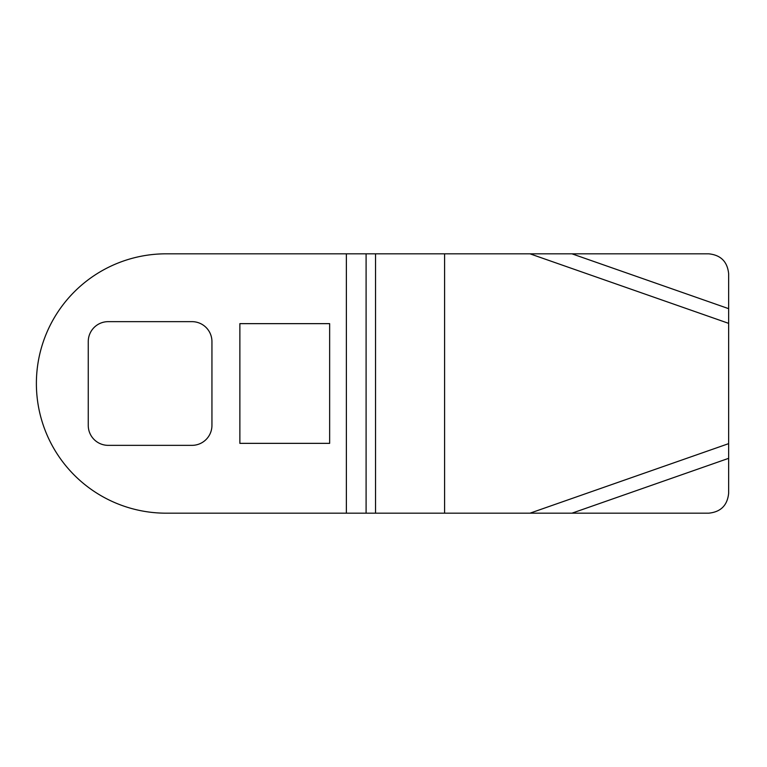 <?xml version="1.0" encoding="UTF-8"?>
<svg xmlns="http://www.w3.org/2000/svg" width="767" height="767" viewBox="0 0 767 767"><rect width="100%" height="100%" fill="white"/><g stroke="black" fill="none" stroke-linecap="round" stroke-linejoin="round"><path stroke-width="1.15" d="M375.542 513.181L708.698 513.181C720.798 511.972 727.442 505.319 728.65 493.229L728.65 273.771C727.442 261.681 720.798 255.028 708.698 253.819L166.055 253.819A129.681 129.681 0 0 0 36.385 383.5A129.681 129.681 0 0 0 166.055 513.181L375.542 513.181L375.542 253.819M239.87 323.645L239.87 443.355L329.647 443.355L329.647 323.645L239.87 323.645M88.253 341.603L88.253 425.397A19.952 19.952 0 0 0 108.205 445.349L191.99 445.349A19.952 19.952 0 0 0 211.941 425.397L211.941 341.603A19.952 19.952 0 0 0 191.99 321.651L108.205 321.651A19.952 19.952 0 0 0 88.253 341.603M728.65 323.358L529.987 253.819M728.65 308.67L571.952 253.819M529.987 513.181L728.65 443.642M444.601 513.181L444.601 253.819M366.099 513.181L366.099 253.819M346.368 513.181L346.368 253.819M571.952 513.181L728.65 458.33"/></g></svg>
